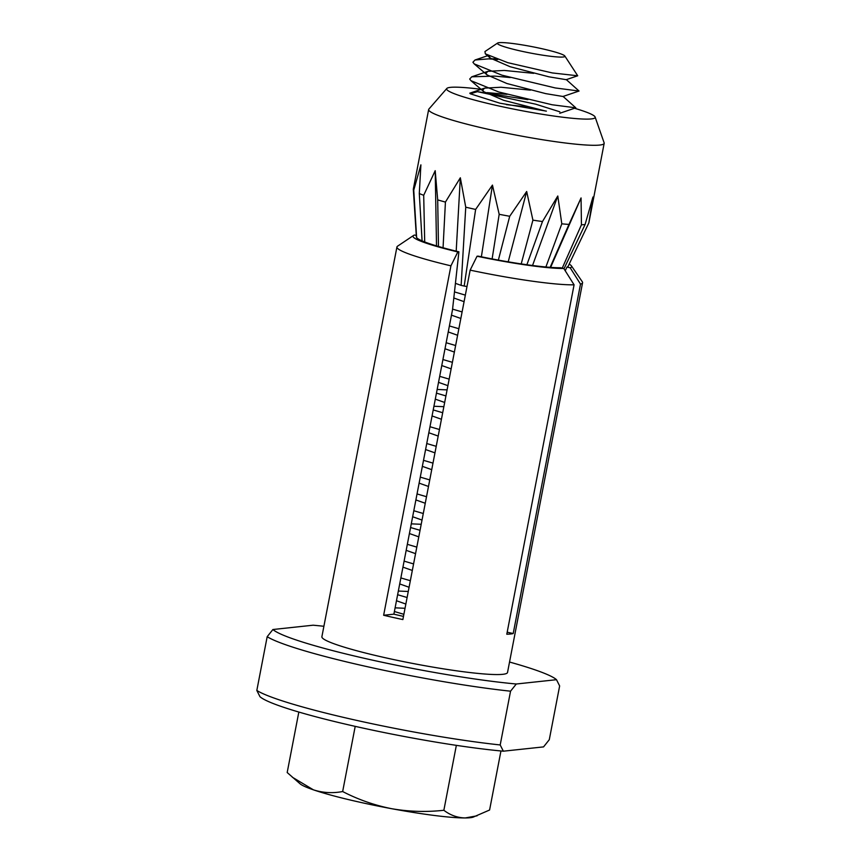 <?xml version="1.0" encoding="UTF-8"?>
<svg xmlns="http://www.w3.org/2000/svg" width="861" height="861" viewBox="0 0 861 861"><rect width="100%" height="100%" fill="white"/><g stroke="black" fill="none" stroke-linecap="round" stroke-linejoin="round"><path stroke-width="1.29" d="M580.497 284.119L570.186 267.793A80.783 7.738 10.9 0 0 571.435 265.898L582.316 281.795A94.527 9.062 -169.1 0 1 582.574 282.731A94.527 9.062 -169.1 0 1 580.497 284.119L513.21 633.535A94.527 9.062 -169.1 0 1 510.53 633.997A94.527 9.062 -169.1 0 1 506.795 634.223L574.083 284.808A94.527 9.062 -169.1 0 1 470.149 270.139L402.862 619.565A94.527 9.062 -169.1 0 1 383.64 615.26L450.927 265.834A94.527 9.062 -169.1 0 1 396.932 246.989A94.527 9.062 -169.1 0 1 397.524 246.214L413.528 235.483A80.783 7.738 10.9 0 0 457.826 251.939L450.927 265.834M582.574 282.731L507.527 672.473A94.527 9.062 -169.1 0 1 502.77 674.314A94.527 9.062 -169.1 0 1 398.966 660.688A94.527 9.062 -169.1 0 1 321.885 636.731L396.932 246.989M457.826 251.939L458.902 251.821L452.509 309.766L393.886 614.162A61.874 5.93 10.9 0 0 403.465 616.39M509.54 662.034A145.746 13.97 -169.1 0 1 556.497 679.695L559.639 685.937L549.286 739.696L543.549 746.896L503.351 751.19A145.746 13.97 -169.1 0 1 356.443 726.641A145.746 13.97 -169.1 0 1 259.968 696.7L256.826 690.457A152.623 14.626 -169.1 0 0 500.198 744.948L510.551 691.189A152.623 14.626 -169.1 0 1 267.179 636.699L256.826 690.457M570.186 267.793L566.958 267.071A77.339 7.415 -169.1 0 0 568.228 266.221A77.339 7.415 -169.1 0 0 568.303 265.931M571.435 265.898A80.783 7.738 10.9 0 0 569.175 264.112M565.225 270.774L566.958 267.071M413.528 235.483A80.783 7.738 10.9 0 1 414.496 235.053L416.283 235.451M458.902 251.821A77.339 7.415 -169.1 0 1 416.39 236.979L413.323 189.269A89.372 8.567 -169.1 0 1 413.345 189.054A89.372 8.567 -169.1 0 1 413.345 189.022L428.66 109.519A89.372 8.567 -169.1 0 1 428.886 109.078L446.827 88.468A75.617 7.243 -169.1 0 1 481.127 89.318M470.149 270.139L477.037 256.234L478.113 256.126A77.339 7.415 -169.1 0 0 560.543 267.749L563.772 268.471L574.083 284.808M477.037 256.234A80.783 7.738 10.9 0 0 563.772 268.471M510.551 691.189L516.288 684A145.746 13.97 -169.1 0 1 369.38 659.451A145.746 13.97 -169.1 0 1 272.915 629.509L267.179 636.699M503.351 751.19L500.198 744.948M272.915 629.509L313.124 625.204A145.746 13.97 -169.1 0 1 323.887 626.281M516.288 684L556.497 679.695M393.886 614.162L383.64 615.26M513.21 633.535L507.194 632.189M515.933 49.916A34.375 3.293 -169.1 0 1 497.626 43.05A34.375 3.293 -169.1 0 1 546.391 49.744A34.375 3.293 -169.1 0 1 564.816 55.987A34.375 3.293 -169.1 0 1 549.953 56.202A34.375 3.293 -169.1 0 1 515.933 49.916M564.816 55.987L577.709 75.779L552.385 72.948L507.721 62.659L485.346 53.856L484.937 51.552L497.626 43.05M495.495 58.752L488.607 58.871L497.755 59.549M500.951 750.975L489.586 810.018L473.141 817.143A89.372 8.567 -169.1 0 1 465.209 817.95A89.372 8.567 -169.1 0 1 391.755 808.716A89.372 8.567 -169.1 0 1 313.415 789.838A89.372 8.567 -169.1 0 1 300.08 783.811L287.187 772.532L298.832 712.047M403.863 614.313L394.403 611.525M407.102 597.512L397.631 594.725M410.342 580.712L400.871 577.935M413.571 563.912L404.1 561.135M416.81 547.112L407.339 544.335M420.039 530.311L410.568 527.535M423.278 513.511L413.807 510.734M426.518 496.722L417.047 493.934M429.747 479.921L420.276 477.134M432.986 463.121L423.515 460.334M436.215 446.321L426.744 443.533M439.454 429.521L429.983 426.733M442.683 412.72L433.212 409.944M445.923 395.92L436.452 393.143M449.162 379.12L439.691 376.343M452.391 362.32L442.92 359.543M455.63 345.519L446.159 342.743M458.859 328.73L449.388 325.942M462.099 311.93L452.574 309.131M465.327 295.129L454.479 291.911M487.014 92.633L507.075 94.344M562.986 96.346L575.815 107.829L552.095 104.762L498.702 91.966L470.978 80.697L469.686 79.04L471.774 76.801L494.591 76.102L510.304 77.544M566.226 79.546L579.044 91.029L555.334 87.962L501.941 75.176L474.207 63.897L472.915 62.24L475.014 60.001L488.607 58.871M395.102 607.844L405.025 608.275M405.843 604.056L396.48 600.741M398.342 591.044L408.265 591.475M409.072 587.256L399.708 583.941M412.311 570.456L402.948 567.141M415.551 553.655L406.177 550.34M418.78 536.855L409.416 533.54M411.278 523.854L421.201 524.284M422.019 520.066L412.645 516.74M425.248 503.265L415.885 499.94M428.487 486.465L419.124 483.139M431.727 469.665L422.353 466.35M434.956 452.864L425.592 449.55M438.195 436.064L428.821 432.749M441.424 419.264L432.061 415.949M433.922 406.263L443.845 406.683M444.663 402.464L435.3 399.149M437.162 389.463L447.085 389.882M447.892 385.663L438.529 382.349M451.132 368.863L441.768 365.548M454.371 352.074L444.997 348.748M457.6 335.273L448.237 331.948M460.839 318.473L451.465 315.158M464.068 301.673L453.801 297.992M506.376 104.622L527.201 106.936M545.777 111.08L503.685 100.328L483.871 91.74L482.666 90.147L484.614 88.134L500.973 87.241L530.441 90.136M579.044 91.029L562.976 96.486L545.713 93.623L506.914 83.528L487.111 74.939L485.895 73.346L487.853 71.334L504.212 70.441L533.669 73.336M577.709 75.779L566.204 79.686L548.952 76.823L510.153 66.738L490.339 58.139L489.102 56.116M355.206 726.372L342.656 791.539C332.637 793.433 322.897 792.863 313.415 789.838L292.363 777.235M456.352 745.357L443.856 810.276C426.367 812.214 408.997 811.697 391.755 808.716C374.535 805.304 358.176 799.578 342.656 791.539M477.091 815.808L465.209 817.95C457.417 817.767 450.292 815.206 443.856 810.276M574.524 108.26A75.617 7.243 -169.1 0 1 593.132 115.202A75.617 7.243 -169.1 0 1 595.112 117.021A75.617 7.243 -169.1 0 1 530.957 112.371A75.617 7.243 -169.1 0 1 448.656 91.083A75.617 7.243 -169.1 0 1 446.827 88.468M595.112 117.021L604.131 142.829A89.372 8.567 -169.1 0 1 604.174 143.313A89.372 8.567 -169.1 0 1 525.877 136.899A89.372 8.567 -169.1 0 1 431.049 112.167A89.372 8.567 -169.1 0 1 428.66 109.519M416.627 237.582L413.754 190.141A89.372 8.567 -169.1 0 1 413.323 189.269M413.754 190.141L420.9 164.86L419.296 193.51L422.084 240.886M424.699 241.952L423.698 195.296A89.372 8.567 -169.1 0 1 419.296 193.51M443.06 247.764L445.428 202.077A89.372 8.567 -169.1 0 1 437.7 199.892L438.475 246.472M466.996 286.509L464.187 286.067L475.627 209.438A89.372 8.567 -169.1 0 1 465.747 207.189L461.13 285.378L455.426 283.344M464.187 286.067A68.751 6.587 -169.1 0 1 461.13 285.378M498.368 260.097L509.712 216.272A89.372 8.567 -169.1 0 1 499.186 214.303L492.115 258.924M526.889 264.736L542.484 221.535A89.372 8.567 -169.1 0 1 532.916 220.147L521.206 263.907M550.147 267.34L568.96 224.43A89.372 8.567 -169.1 0 1 561.803 223.828L545.896 266.985M563.987 268.815L585.093 224.506A89.372 8.567 -169.1 0 1 581.444 224.786L562.244 268.137M604.174 143.313L588.859 222.848A89.372 8.567 -169.1 0 1 588.849 222.881L568.034 266.49M423.698 195.296L435.203 170.682L437.7 199.892M445.428 202.077L460.334 177.786L465.747 207.189M475.627 209.438L492.449 185.093L499.186 214.303M509.712 216.272L526.674 191.486L532.916 220.147M542.484 221.535L557.788 195.996L561.803 223.828M568.96 224.43L581.057 197.944L581.444 224.786M585.093 224.506L592.949 197.018L588.849 222.881M546.391 111.134L499.821 103.169L470.278 93.784L477.446 91.664L527.879 99.65M550.62 267.373L581.057 197.944M532.539 265.489L557.788 195.996M508.205 261.83L526.674 191.486M481.374 256.793L492.449 185.093M456.19 251.164L460.334 177.786M436.516 245.891L435.203 170.682M559.865 111.822L535.671 104.181L477.446 91.664M575.815 107.829L559.736 113.286M470.978 80.697L483.871 91.74M474.207 63.897L487.111 74.939M485.346 53.856L490.339 58.139M484.614 88.134L469.783 93.182M487.853 71.334L471.774 76.801M488.036 55.578L475.014 60.001"/></g></svg>
